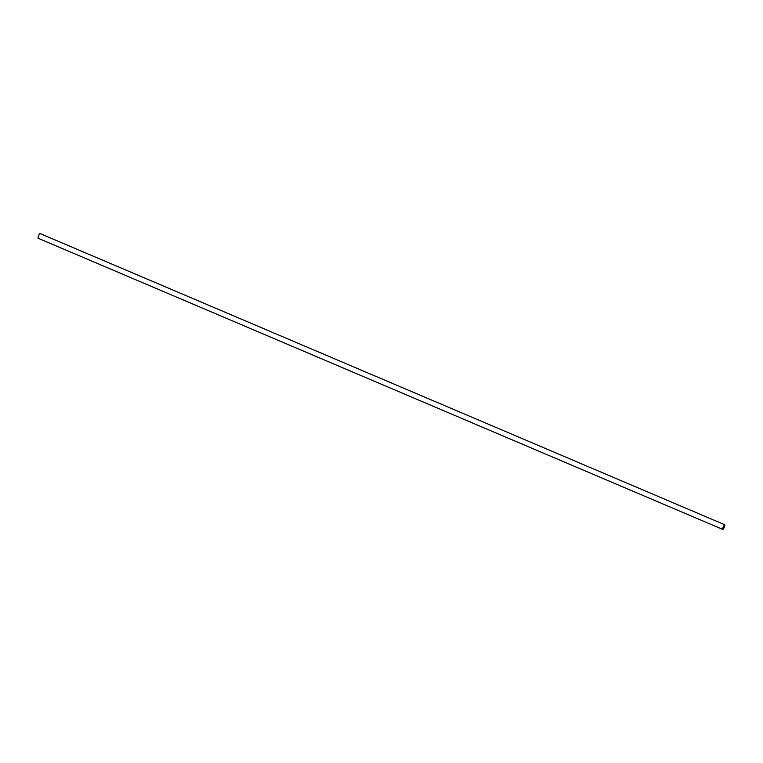 <?xml version="1.0" encoding="UTF-8"?>
<svg xmlns="http://www.w3.org/2000/svg" width="763" height="763" viewBox="0 0 763 763"><rect width="100%" height="100%" fill="white"/><g stroke="black" fill="none" stroke-linecap="round" stroke-linejoin="round"><path stroke-width="1.14" d="M724.85 524.849A2.547 0.563 113 0 0 724.764 524.744A2.547 0.563 113 0 0 723.248 526.861A2.547 0.563 113 0 0 722.771 529.417A2.547 0.563 113 0 0 724.163 527.557A2.547 0.563 113 0 0 724.85 524.849M724.755 525.049A2.318 0.505 113 0 0 724.669 524.954A2.318 0.505 113 0 0 723.295 526.88A2.318 0.505 113 0 0 722.857 529.207A2.318 0.505 113 0 0 724.125 527.519A2.318 0.505 113 0 0 724.755 525.049M40.229 233.688A2.547 0.563 113 0 0 40.143 233.583A2.547 0.563 113 0 0 38.627 235.7A2.547 0.563 113 0 0 38.15 238.256L722.771 529.417M724.764 524.744L40.143 233.583"/></g></svg>
